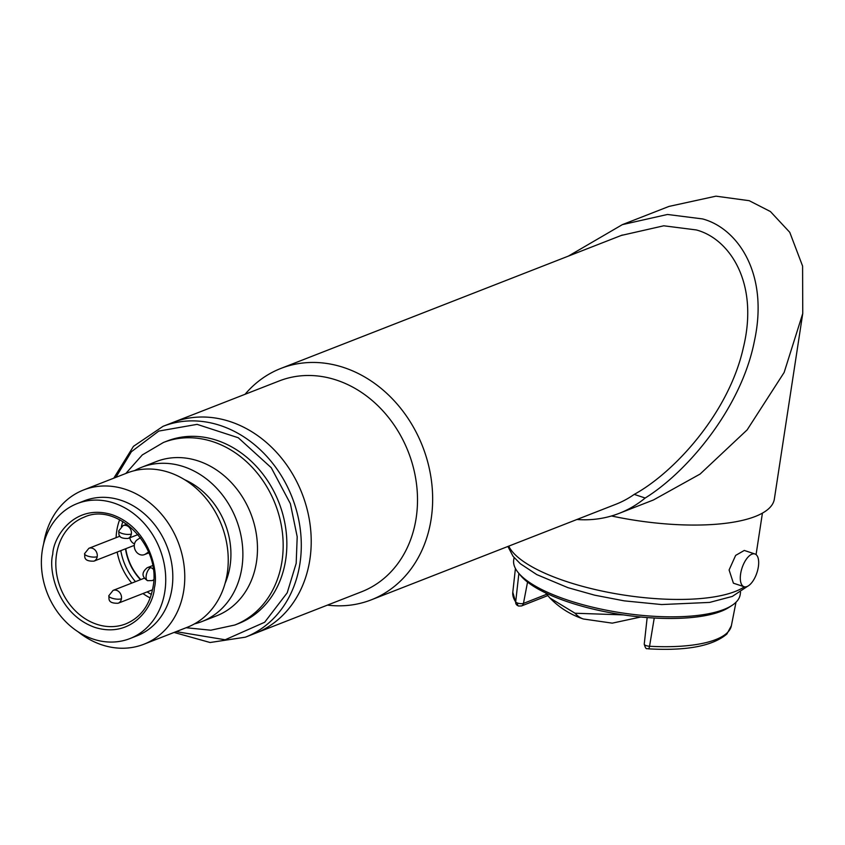 <?xml version="1.0" encoding="UTF-8"?>
<svg xmlns="http://www.w3.org/2000/svg" width="845" height="845" viewBox="0 0 845 845"><rect width="100%" height="100%" fill="white"/><g stroke="black" fill="none" stroke-linecap="round" stroke-linejoin="round"><path stroke-width="1.27" d="M140.798 579.564A48.313 40.306 68.7 0 1 125.768 548.701M134.524 543.863A6.897 5.757 68.7 0 1 129.824 537.779M194.434 623.906A82.81 69.1 -111.3 0 0 201.955 621.54L216.552 615.836A82.81 69.1 -111.3 0 0 256.479 561.978A82.81 69.1 -111.3 0 0 229.46 480.647A82.81 69.1 -111.3 0 0 156.283 461.571L141.675 467.274A82.81 69.1 -111.3 0 0 134.556 470.633M143.851 644.249L187.315 627.265A82.81 69.1 -111.3 0 0 227.242 573.406A82.81 69.1 -111.3 0 0 200.212 492.075A82.81 69.1 -111.3 0 0 127.035 472.999L83.57 489.973A82.81 69.1 68.7 0 1 156.748 509.06A82.81 69.1 68.7 0 1 183.777 590.38A82.81 69.1 68.7 0 1 143.851 644.249A82.81 69.1 68.7 0 1 78.015 631.743M43.655 543.8A82.81 69.1 68.7 0 1 83.57 489.973M77.191 503.588L84.268 500.821A72.459 60.46 68.7 0 1 148.297 517.51A72.459 60.46 68.7 0 1 171.947 588.669A72.459 60.46 68.7 0 1 137.017 635.799L129.929 638.577A72.459 60.46 68.7 0 1 65.899 621.878A72.459 60.46 68.7 0 1 42.25 550.718A72.459 60.46 68.7 0 1 77.191 503.588A72.459 60.46 68.7 0 1 141.21 520.277A72.459 60.46 68.7 0 1 164.859 591.447A72.459 60.46 68.7 0 1 129.929 638.577M225.129 583.219A72.459 60.46 -111.3 0 0 230.051 565.97A72.459 60.46 -111.3 0 0 184.696 479.738M201.955 621.54A82.81 69.1 -111.3 0 0 241.881 567.682A82.81 69.1 -111.3 0 0 214.852 486.35A82.81 69.1 -111.3 0 0 141.675 467.274M119.652 519.696A57.28 47.795 -111.3 0 0 116.747 530.892A57.28 47.795 -111.3 0 0 116.103 537.663M117.17 552.07A57.28 47.795 -111.3 0 0 131.746 583.103M142.953 593.539A57.28 47.795 -111.3 0 0 150.22 597.943M163.412 442.484A97.999 81.764 -111.3 0 1 250.004 465.056A97.999 81.764 -111.3 0 1 281.987 561.302A97.999 81.764 -111.3 0 1 234.741 625.036L238.427 623.599A97.999 81.764 -111.3 0 0 285.673 559.855A97.999 81.764 -111.3 0 0 253.69 463.62A97.999 81.764 -111.3 0 0 167.099 441.048L163.412 442.484L142.298 454.927L125.842 473.464M120.782 550.655A54.524 45.493 -111.3 0 0 135.485 581.645M147.136 591.912A54.524 45.493 -111.3 0 0 151.392 594.426M148.551 552.028L145.498 554.056A8.281 6.908 68.7 0 1 144.4 554.626A8.281 6.908 68.7 0 1 137.08 552.725A8.281 6.908 68.7 0 1 134.376 544.592A8.281 6.908 68.7 0 1 137.27 539.775L140.46 537.663M140.492 579.681A48.651 40.592 68.7 0 1 125.493 548.817M309.851 559.696A113.177 94.429 -111.3 0 0 272.914 448.547A113.177 94.429 -111.3 0 0 172.908 422.468A113.177 94.429 68.7 0 1 230.358 421.676A113.177 94.429 68.7 0 1 310.337 526.551A113.177 94.429 68.7 0 1 255.285 633.306A113.177 94.429 -111.3 0 0 309.851 559.696M122.895 521.492A54.524 45.493 -111.3 0 0 121.405 526.509M545.574 592.905L549.863 597.954L575.044 613.238L623.409 614.896M514.066 557.563L513.707 559.96A114.561 35.965 8.7 0 0 518.281 572.688A114.561 35.965 8.7 0 0 568.4 600.351A114.561 35.965 8.7 0 0 732.013 605.4A114.561 35.965 8.7 0 0 740.188 594.616L740.547 592.218M518.281 572.688L520.499 575.392A111.793 35.099 8.7 0 0 569.414 602.39A111.793 35.099 8.7 0 0 654.241 618.022A111.793 35.099 8.7 0 0 729.087 607.312L732.013 605.4M611.495 515.978A133.88 42.039 8.7 0 0 774.347 499.089L802.75 313.484L784.149 372.444L747.16 429.862L700.093 474.056L653.46 499.965L619.258 513.327A133.88 111.709 68.7 0 1 576.934 519.495M568.368 256.109L622.342 224.643L669.008 206.412L715.958 196.167L749.198 200.687L770.408 211.535L789.758 232.312L802.592 266.069L802.75 313.484M622.342 224.643L667.476 214.472L702.533 218.918C736.998 228.013 769.193 272.85 754.448 340.862C741.308 408.526 686.795 472.313 645.179 498.022A133.88 111.709 68.7 0 1 619.258 513.327M740.632 573.808A17.249 7.816 -71.6 0 1 754.923 553.971A17.249 7.816 -71.6 0 1 758.345 566.889A17.249 7.816 -71.6 0 1 744.044 586.715A17.249 7.816 -71.6 0 1 740.632 573.808M744.044 586.715L733.407 583.187L729.098 569.974L735.646 555.397L744.287 550.444L754.923 553.971M621.255 235.449L663.779 225.795L696.195 229.924C728.633 238.269 759.497 281.776 743.304 347.865C728.601 413.67 673.666 472.883 634.225 494.388A124.226 103.65 68.7 0 1 615.741 504.328A124.226 103.65 68.7 0 1 615.35 504.476M634.225 494.388L645.179 498.022M245.082 394.277A124.215 103.65 68.7 0 1 280.857 368.441A124.215 103.65 68.7 0 1 343.904 367.564A124.215 103.65 68.7 0 1 431.151 519.052A124.215 103.65 68.7 0 1 371.261 599.844A124.215 103.65 68.7 0 1 327.459 605.104M162.99 426.345L279.209 380.947A113.177 94.429 68.7 0 1 336.648 380.144A113.177 94.429 68.7 0 1 416.141 518.165A113.177 94.429 68.7 0 1 361.575 591.775L245.367 637.183A113.177 94.429 -111.3 0 0 299.933 563.573A113.177 94.429 -111.3 0 0 262.996 452.424A113.177 94.429 -111.3 0 0 162.99 426.345L133.447 446.35L113.779 478.175M150.748 567.65A6.897 3.126 -71.6 0 0 146.217 575.519A6.897 3.126 108.4 0 0 147.579 580.684C141.622 576.755 141.506 572.424 147.241 567.703A6.897 5.757 68.7 0 1 150.748 567.65A6.897 5.757 68.7 0 1 153.156 569.118M153.706 579.681A6.897 5.757 68.7 0 1 152.269 580.557L153.695 579.997M118.691 531.009A6.897 2.165 -171.3 0 0 121.976 533.438A6.897 2.165 8.7 0 0 131.355 533.987A6.897 5.757 68.7 0 1 128.028 538.476C116.547 538.772 119.441 533.227 118.691 531.009L123.011 525.622A6.897 5.757 68.7 0 1 126.507 525.579A6.897 5.757 68.7 0 1 131.355 533.987M108.783 595.778A6.897 2.165 -171.3 0 0 112.068 598.207A6.897 2.165 8.7 0 0 121.448 598.756A6.897 5.757 68.7 0 1 118.12 603.245C106.628 603.531 109.533 597.985 108.783 595.778L113.093 590.391A6.897 5.757 68.7 0 1 116.599 590.338A6.897 5.757 68.7 0 1 121.448 598.756M84.542 553.697A6.897 2.165 -171.3 0 0 87.827 556.126A6.897 2.165 8.7 0 0 97.207 556.675A6.897 5.757 68.7 0 1 93.879 561.164C82.398 561.45 85.292 555.904 84.542 553.697L88.862 548.31A6.897 5.757 68.7 0 1 92.358 548.257A6.897 5.757 68.7 0 1 97.207 556.675M52.76 554.204C48.197 570.005 57.449 614.167 94.936 627.423C132.644 639.147 153.874 605.115 154.35 587.951C158.913 572.149 149.66 527.988 112.174 514.732C74.466 503.007 53.235 537.05 52.76 554.204M125.82 623.874A57.28 47.795 68.7 0 1 75.205 610.681A57.28 47.795 68.7 0 1 56.509 554.426A57.28 47.795 68.7 0 1 84.13 517.172C117.011 501.645 161.384 545.796 153.04 586.979C149.745 605.284 140.671 617.579 125.82 623.874M115.86 477.362L131.366 451.748L158.786 431.077L197.096 424.359L238.269 437.752L271.256 467.718L290.384 503.704L297.197 536.797L296.183 563.351L287.205 592.82L264.665 622.258L225.15 639.771L176.14 631.627M148.847 552.746L145.498 554.056M549.863 597.954C559.348 607.682 570.512 614.695 583.377 618.994A82.81 37.328 -71.7 0 1 575.044 613.238M654.241 618.022L649.552 646.267A4.14 1.162 93.1 0 1 648.326 648.833L647.133 648.601C646.193 649.213 645.231 647.735 644.239 644.165A4.299 1.352 8.7 0 0 646.288 645.664A4.299 1.352 8.7 0 0 649.552 646.267A110.568 34.719 8.7 0 0 731.379 625.712L735.995 602.221M518.038 605.717A4.14 3.781 -33.8 0 1 516.253 604.355L512.799 592.26A110.568 34.719 8.7 0 0 515.682 601.957A4.299 1.352 8.7 0 0 517.626 603.077A4.299 1.352 8.7 0 0 523.456 603.414A4.14 3.464 68.5 0 1 521.492 605.96L547.74 595.609M517.626 603.077A4.14 1.87 108.3 0 0 518.46 606.023L521.492 605.96M518.46 606.023L516.253 604.355A4.14 3.781 -33.8 0 1 515.682 601.957L518.872 573.406M527.544 582.089L523.456 603.414L546.641 594.288M508.753 546.134A124.215 39.007 8.7 0 0 566.34 581.476A124.215 39.007 8.7 0 0 744.392 586.81M152.596 565.611L147.241 567.703M147.579 580.684L152.269 580.557M138.041 534.568L128.028 538.476M126.877 524.111L123.011 525.622M152.533 589.799L118.12 603.245M144.21 578.234L113.093 590.391M134.292 545.374L93.879 561.164M119.969 536.153L88.862 548.31M234.741 625.036L210.785 630.212L186.111 627.729M245.367 637.183L210.099 642.506L174.059 632.44M144.4 554.626L148.889 552.873M512.799 592.26L515.418 568.474M731.379 625.712L726.901 633.993C712.715 646.066 686.52 651.009 648.326 648.833M644.239 644.165L647.164 617.558M583.377 618.994L612.255 623.145L640.785 617.008M747.667 586.24L732.309 596.422L709.631 602.411L661.603 604.555L624.17 600.848L594.7 595.186L567.977 587.676L536.797 574.611L520.277 563.699L513.084 556.337L507.898 546.462M756.074 554.605L762.422 513.126M371.261 599.844L616.121 504.18M280.857 368.441L622.311 235.037"/></g></svg>

